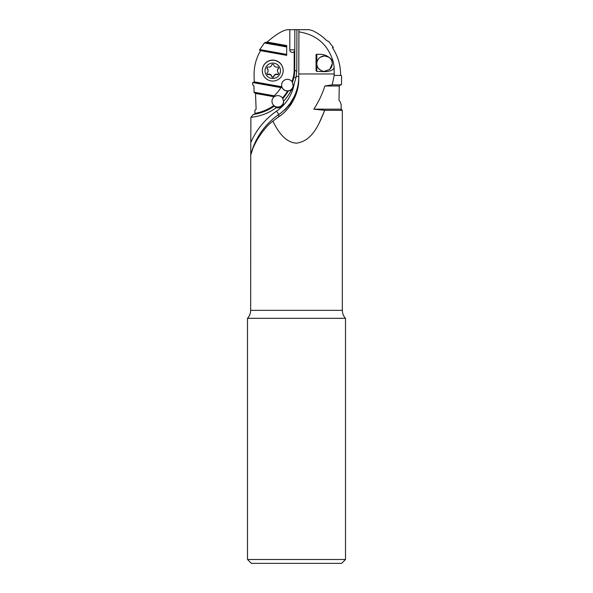 <?xml version="1.0" encoding="UTF-8"?>
<svg xmlns="http://www.w3.org/2000/svg" width="593" height="593" viewBox="0 0 593 593"><rect width="100%" height="100%" fill="white"/><g stroke="black" fill="none" stroke-linecap="round" stroke-linejoin="round"><path stroke-width="0.89" d="M341.65 563.35L251.35 563.35L247.496 559.488L345.504 559.488L341.65 563.35M253.381 114.456L254.701 114.071L254.953 113.404A48.507 48.441 180 0 0 273.84 105.539L274.307 106.125A49.093 49.019 0 0 1 253.381 114.456L250.898 117.303L250.75 154.973L252.144 150.837C254.019 143.788 263.359 128.081 272.869 121.157C277.606 130.416 284.447 142.357 296.5 143.158C312.993 140.912 319.338 123.166 324.749 110.32L342.331 110.32L342.331 310.347L250.669 310.347C250.631 313.408 249.571 316.062 247.496 318.315L345.504 318.315L345.504 559.488M272.869 121.157L278.754 116.725L278.754 114.523A69.463 69.366 0 0 0 250.75 154.973L250.669 310.347M254.953 113.404L254.879 110.32L256.124 109.164L255.479 92.849M254.071 92.204L254.278 92.797L273.677 96.274L274.211 95.814A40.984 40.932 180 0 0 280.934 87.623L252.7 82.56L252.737 84.851L253.967 86.007L254.071 92.204L274.211 95.814M294.803 49.871L289.784 49.856L289.844 29.672L288.376 29.672C283.743 29.724 276.642 33.845 267.08 42.044L264.382 42.963L259.467 50.071L286.678 54.949L286.678 55.349L260.549 50.664C256.087 58.322 253.937 66.572 254.086 75.43L254.219 81.827L253.997 82.405L252.7 82.56M253.997 82.405L282.105 87.445L280.934 87.623M252.751 82.368L281.045 87.438M273.744 96.214L274.848 96.414A5.789 5.782 0 0 1 282.453 98.015A48.507 48.448 180 0 0 287.627 90.996A5.789 5.782 0 0 1 282.105 87.534M293.179 86.356L292.401 82.205A49.093 49.019 180 0 0 293.898 77.134L295.996 77.646L294.298 83.465A51.05 50.976 0 0 1 293.179 86.356A5.789 5.782 0 0 1 291.459 90.01L288.346 91.003A49.093 49.019 0 0 1 282.779 98.601L283.498 101.292A5.789 5.782 0 0 1 276.323 107.667A51.05 50.976 0 0 1 250.898 117.303M287.627 90.996L288.346 91.003M254.219 81.827L281.875 86.786L282.105 87.445M281.875 86.786A5.789 5.782 0 0 1 281.623 85.103A5.789 5.782 180 0 0 284.447 90.047A5.789 5.782 180 0 0 293.187 85.436M291.459 90.01A51.05 50.976 0 0 1 283.498 101.292M282.779 98.601L282.779 98.549A49.093 49.019 180 0 0 288.346 90.959M282.779 98.549L282.453 98.015M273.84 105.539A5.789 5.782 0 0 1 274.166 96.755L274.848 96.325M274.166 96.755L255.746 93.457M274.307 106.125L276.323 107.667M271.979 101.277A5.789 5.782 180 0 0 274.804 106.229A5.789 5.782 180 0 0 283.536 101.67M254.701 114.071A49.093 49.019 180 0 0 274.307 105.947M293.898 77.305A49.093 49.019 0 0 1 292.401 82.375M281.623 85.103A5.789 5.782 0 0 1 292.001 81.575A48.507 48.441 180 0 0 293.335 76.971A30.295 30.25 180 0 0 294.158 70.063L294.217 51.465A2.505 2.505 180 0 1 289.784 49.856M292.401 82.205L292.001 81.575M267.08 42.044L286.708 45.565L286.708 46.958L264.382 42.963M294.217 51.465A1.638 1.156 87.2 0 0 294.795 51.057L294.862 29.672L294.736 70.322L296.782 71.16L295.996 77.646M289.844 29.672L296.908 29.672L296.782 71.16M294.795 51.057L294.736 70.1L294.158 70.063M293.335 76.971L293.898 77.134A30.873 30.829 180 0 0 294.736 70.1L294.736 70.27M293.935 77.164L294.736 70.322M278.754 116.725C289.221 110.224 299.05 94.887 298.776 78.743L298.924 29.672L296.908 29.672M298.776 78.743L298.924 29.672L309.123 29.672L312.296 30.54C317.7 32.986 322.481 36.329 326.639 40.561L328.744 41.569L333.036 47.04L333.273 47.559L332.503 47.536L332.68 48.063C337.973 56.268 340.619 65.252 340.612 75.007L341.59 75.837L341.509 84.08L339.24 86.007L339.003 100.321L340.048 101.514L341.16 104.509M298.916 31.859C316.529 34.676 327.951 44.594 333.192 61.628L334.118 66.401L334.193 75.43L340.723 75.43M333.273 47.559L332.554 47.692M260.616 50.116L260.549 50.664M266.324 42.526L286.708 46.18M265.034 42.459L286.708 46.343M286.678 54.949L286.708 46.958M259.593 49.538L286.686 54.393M342.331 110.32L341.168 109.164L313.816 109.164L324.749 110.32L319.041 123.351M340.575 84.851L332.199 84.851L324.875 86.007C322.258 94.205 318.574 101.929 313.816 109.164M324.875 86.007L339.24 86.007M332.199 84.851L334.193 75.43M294.921 95.406L290.214 103.315L284.877 109.875L290.185 104.079L294.929 95.384M333.192 61.628C329.456 56.446 324.579 54.007 318.56 54.311L316.832 54.267L316.062 55.001L316.062 70.893M334.118 66.401C334.37 69.425 331.48 71.175 325.461 71.649L326.12 71.664M325.461 71.649L316.832 71.405L316.832 63.822C315.728 67.676 322.622 72.198 324.549 71.234L329.752 69.388L332.273 63.681A7.716 7.709 -0 0 0 324.549 55.979A7.716 7.709 -0 0 0 319.494 69.507M316.062 55.001L316.062 70.619L316.832 71.405M328.552 57.091L324.549 55.905L320.554 57.091M316.832 63.822L316.832 54.267M341.383 84.658L340.59 84.806M329.612 69.507A7.716 7.709 -0 0 0 332.273 63.681M262.328 70.649L262.328 70.508A10.422 10.407 0 0 1 272.75 60.101A10.422 10.407 0 0 1 283.165 70.508L283.165 70.649A10.422 10.407 180 0 0 272.75 60.241A10.422 10.407 180 0 0 262.328 70.649A10.422 10.407 180 0 0 272.75 81.048A10.422 10.407 180 0 0 283.165 70.649M280.467 70.789A7.716 7.709 180 0 0 272.75 63.08A7.716 7.709 180 0 0 265.027 70.789A7.716 7.709 180 0 0 272.75 78.491A7.716 7.709 180 0 0 280.467 70.789M273.84 76.46A1.127 1.127 0 0 1 271.661 76.46A2.676 2.668 180 0 0 268.377 74.562A1.127 1.127 0 0 1 267.287 72.68A2.676 2.668 180 0 0 267.287 68.892A1.127 1.127 0 0 1 268.377 67.009A2.676 2.668 180 0 0 271.661 65.119A1.127 1.127 0 0 1 273.84 65.119A2.676 2.668 180 0 0 277.124 67.009A1.127 1.127 0 0 1 278.213 68.892A2.676 2.668 180 0 0 278.213 72.68A1.127 1.127 0 0 1 277.124 74.562A2.676 2.668 180 0 0 273.84 76.46L273.84 76.097A2.676 2.668 0 0 1 277.124 74.199A1.127 1.127 180 0 0 278.525 73.295M277.42 70.789L277.42 70.426A2.676 2.668 0 0 1 278.213 68.529A1.127 1.127 180 0 0 278.525 67.913M266.969 67.913A1.127 1.127 180 0 0 267.287 68.529A2.676 2.668 0 0 1 268.073 70.426L268.073 70.789M266.969 73.295A1.127 1.127 180 0 0 268.377 74.199A2.676 2.668 0 0 1 271.661 76.097A1.127 1.127 180 0 0 273.84 76.097M251.047 141.986A73.317 73.221 0 0 1 276.56 111.15A42.444 42.392 180 0 0 294.298 83.465M276.56 111.15L278.754 114.523A46.306 46.239 180 0 0 298.776 76.593L296.278 76.393M298.79 73.955L334.378 73.955M318.56 54.311L316.832 54.311A0.771 0.771 -0 0 0 316.062 55.082M247.496 318.315L247.496 559.488M341.168 109.164L341.168 104.227M345.504 318.315C343.429 316.062 342.369 313.408 342.331 310.347"/></g></svg>
